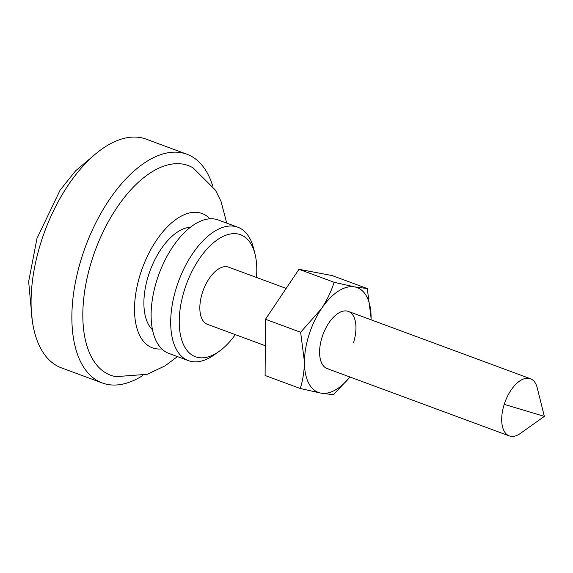 <?xml version="1.0" encoding="UTF-8"?>
<svg xmlns="http://www.w3.org/2000/svg" width="573" height="573" viewBox="0 0 573 573"><rect width="100%" height="100%" fill="white"/><g stroke="black" fill="none" stroke-linecap="round" stroke-linejoin="round"><path stroke-width="0.86" d="M235.31 334.632A65.043 33.635 -69.7 0 1 219.108 351.392A65.043 33.635 -69.7 0 1 184.606 346.78A65.043 33.635 -69.7 0 1 184.621 289.429A65.043 33.635 -69.7 0 1 222.503 236.699A65.043 33.635 -69.7 0 1 255.042 254.176A65.043 33.635 -69.7 0 1 256.453 277.439M265.299 345.72L207.44 324.332A30.491 15.765 -69.7 0 1 202.362 292.782A30.491 15.765 -69.7 0 1 228.584 267.14L286.163 288.427M219.108 351.392L214.309 354.802A71.138 36.787 -69.7 0 1 188.453 360.653L168.87 353.412A71.138 36.787 -69.7 0 1 157.009 279.789A71.138 36.787 -69.7 0 1 218.206 219.968L237.781 227.202A71.138 36.787 -69.7 0 1 253.624 248.467L255.042 254.176M152.482 329.726A55.896 28.908 -69.7 0 1 148.522 275.241A55.896 28.908 -69.7 0 1 190.351 227.302M544.35 416.378L520.384 433.417A30.491 15.765 -69.7 0 1 509.304 435.924A30.491 15.765 -69.7 0 1 504.219 404.373A30.491 15.765 -69.7 0 1 530.448 378.732A30.491 15.765 -69.7 0 1 537.23 387.842L544.35 416.378L504.219 404.373M142.67 375.609A121.949 63.066 -69.7 0 1 102.302 382.979A121.949 63.066 -69.7 0 1 81.975 256.768A121.949 63.066 -69.7 0 1 186.87 154.209A121.949 63.066 -69.7 0 1 212.741 186.06M102.302 382.979L61.504 367.902A121.949 63.066 -69.7 0 1 41.184 241.684A121.949 63.066 -69.7 0 1 146.079 139.124L186.87 154.209M177.437 356.578L165.282 365.724L147.247 374.298L115.853 376.654A111.792 57.816 -69.7 0 1 92.088 259.562A111.792 57.816 -69.7 0 1 193.044 167.825M188.453 360.653A71.138 36.787 -69.7 0 1 176.591 287.03A71.138 36.787 -69.7 0 1 237.781 227.202M371.068 319.813A55.896 28.908 110.3 0 0 371.096 318.151A55.896 28.908 110.3 0 0 354.723 286.908L367.279 288.556L371.096 318.151M349.981 377.027L333.386 394.754L320.83 393.107L300.252 388.501C302.873 380.264 304.27 371.39 304.449 361.864L300.632 332.268L321.396 308.768C326.997 300.209 331.244 291.385 334.145 282.296L354.723 286.908A55.896 28.908 -69.7 0 0 321.396 308.768A55.896 28.908 110.3 0 0 304.449 361.864A55.896 28.908 110.3 0 0 320.83 393.107A55.896 28.908 110.3 0 0 349.924 377.005M353.426 342.962A30.491 15.765 110.3 0 0 348.341 311.411A30.491 15.765 110.3 0 0 322.119 337.053A30.491 15.765 110.3 0 0 327.204 368.604A30.491 15.765 110.3 0 0 328.53 368.976M367.279 288.556L332.125 275.563L298.991 269.303L334.145 282.296M298.991 269.303L265.478 319.276L265.098 375.501L300.252 388.501M265.478 319.276L300.632 332.268M161.808 348.9A71.596 37.03 -69.7 0 1 140.457 273.715A71.596 37.03 -69.7 0 1 209.897 218.8M32.267 320.479L28.65 281.579L36.987 238.375L60.108 190.143L75.629 170.79L93.027 156.121M348.341 311.411L530.448 378.732M327.204 368.604L509.304 435.924M226.765 223.133L220.956 201.166L215.405 190.107L193.051 167.825"/></g></svg>
